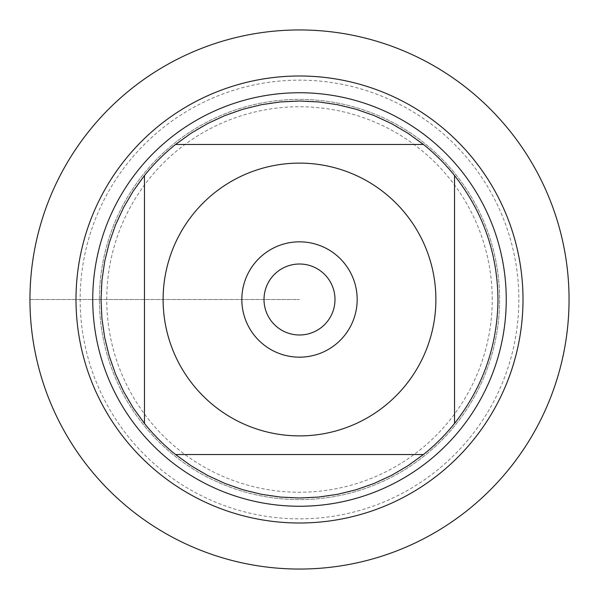 <?xml version="1.0" encoding="UTF-8"?>
<svg xmlns="http://www.w3.org/2000/svg" width="599" height="599" viewBox="0 0 599 599"><rect width="100%" height="100%" fill="white"/><g stroke="black" fill="none" stroke-linecap="round" stroke-linejoin="round"><path stroke-width="0.45" stroke-dasharray="3 2.25" d="M99.397 299.5A200.103 200.103 0 0 1 399.555 126.202A200.103 200.103 0 0 1 399.555 472.798A200.103 200.103 0 0 1 99.397 299.5A200.103 200.103 0 0 0 399.555 472.798A200.103 200.103 0 0 0 399.555 126.202A200.103 200.103 0 0 0 99.397 299.5A200.103 200.103 0 0 0 399.555 472.798A200.103 200.103 0 0 0 399.555 126.202A200.103 200.103 0 0 0 99.397 299.5M92.74 299.5A206.76 206.76 0 0 0 299.5 506.26A206.76 206.76 0 0 0 506.26 299.5A206.76 206.76 0 0 0 299.5 92.74A206.76 206.76 0 0 0 92.74 299.5M175.559 144.464L423.441 144.464A198.486 198.486 0 0 0 175.559 144.464M144.464 423.441L144.464 175.559A198.486 198.486 0 0 0 144.464 423.441M423.441 454.536L175.559 454.536A198.486 198.486 0 0 0 423.441 454.536M454.536 175.559L454.536 423.441A198.486 198.486 0 0 0 454.536 175.559M264.009 299.5A35.491 35.491 0 0 0 299.5 334.991A35.491 35.491 0 0 0 334.991 299.5A35.491 35.491 0 0 0 299.5 264.009A35.491 35.491 0 0 0 264.009 299.5A35.491 35.491 0 0 0 317.245 330.236A35.491 35.491 0 0 0 317.245 268.764A35.491 35.491 0 0 0 264.009 299.5A35.491 35.491 0 0 0 317.245 330.236A35.491 35.491 0 0 0 317.245 268.764A35.491 35.491 0 0 0 264.009 299.5M357.169 299.5A57.669 57.669 0 0 1 299.5 357.169A57.669 57.669 0 0 1 241.831 299.5A57.669 57.669 0 0 1 299.5 241.831A57.669 57.669 0 0 1 357.169 299.5M492.243 299.5A192.743 192.743 0 0 0 203.128 132.581A192.743 192.743 0 0 0 203.128 466.419A192.743 192.743 0 0 0 492.243 299.5M518.854 299.5A219.354 219.354 0 0 1 189.823 489.465A219.354 219.354 0 0 1 189.823 109.535A219.354 219.354 0 0 1 518.854 299.5M569.05 299.5A269.55 269.55 0 0 1 164.725 532.938A269.55 269.55 0 0 1 164.725 66.062A269.55 269.55 0 0 1 569.05 299.5M29.95 299.5L299.5 299.5L29.95 299.5"/><path stroke-width="0.9" d="M75.998 299.5A223.502 223.502 0 0 0 411.251 493.059A223.502 223.502 0 0 0 411.251 105.941A223.502 223.502 0 0 0 75.998 299.5A223.502 223.502 0 0 0 299.5 523.002A223.502 223.502 0 0 0 523.002 299.5A223.502 223.502 0 0 0 299.5 75.998A223.502 223.502 0 0 0 75.998 299.5M92.74 299.5A206.76 206.76 0 0 1 402.88 120.444A206.76 206.76 0 0 1 402.88 478.556A206.76 206.76 0 0 1 92.74 299.5M241.831 299.5A57.669 57.669 0 0 1 328.334 249.558A57.669 57.669 0 0 1 328.334 349.442A57.669 57.669 0 0 1 241.831 299.5M435.885 299.5A136.385 136.385 0 0 0 254.38 170.797A136.385 136.385 0 0 0 192.968 384.663A136.385 136.385 0 0 0 435.885 299.5M423.441 144.464L407.956 133.263L391.461 123.596L374.113 115.57L356.076 109.243L337.507 104.683L318.593 101.935L299.5 101.014L280.407 101.935L261.493 104.683L242.924 109.243L224.887 115.57L207.539 123.596L191.044 133.263L175.559 144.464A198.486 198.486 0 0 0 144.464 175.559L133.263 191.044L123.596 207.539L115.57 224.887L109.243 242.924L104.683 261.493L101.935 280.407L101.014 299.5L101.935 318.593L104.683 337.507L109.243 356.076L115.57 374.113L123.596 391.461L133.263 407.956L144.464 423.441A198.486 198.486 0 0 0 175.559 454.536L191.044 465.737L207.539 475.404L224.887 483.43L242.924 489.757L261.493 494.317L280.407 497.065L299.5 497.986L318.593 497.065L337.507 494.317L356.076 489.757L374.113 483.43L391.461 475.404L407.956 465.737L423.441 454.536A198.486 198.486 0 0 0 454.536 423.441L454.536 175.559A198.486 198.486 0 0 0 423.441 144.464L175.559 144.464A198.486 198.486 0 0 0 144.464 175.559L144.464 423.441A198.486 198.486 0 0 0 175.559 454.536L423.441 454.536A198.486 198.486 0 0 0 454.536 423.441C483.004 387.029 497.492 345.713 497.986 299.5C497.492 253.287 483.004 211.971 454.536 175.559A198.486 198.486 0 0 0 423.441 144.464M264.009 299.5A35.491 35.491 0 0 0 317.245 330.236A35.491 35.491 0 0 0 317.245 268.764A35.491 35.491 0 0 0 264.009 299.5M29.95 299.5A269.55 269.55 0 0 1 299.5 29.95A269.55 269.55 0 0 1 569.05 299.5A269.55 269.55 0 0 1 299.5 569.05A269.55 269.55 0 0 1 29.95 299.5L29.95 299.5"/></g></svg>
